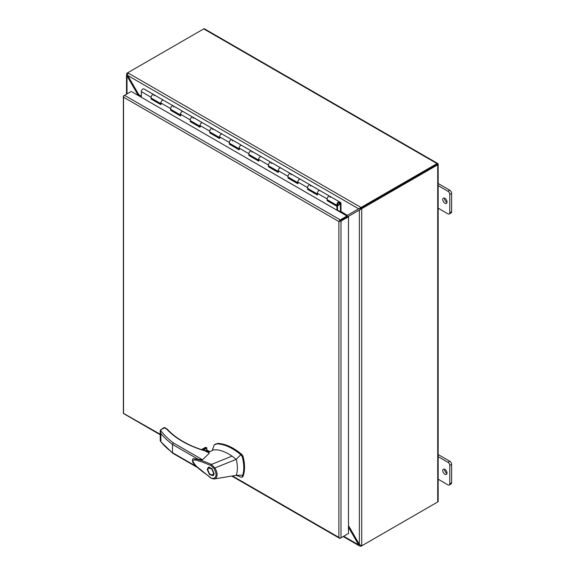 <?xml version="1.0" encoding="UTF-8"?>
<svg xmlns="http://www.w3.org/2000/svg" width="575" height="575" viewBox="0 0 575 575"><rect width="100%" height="100%" fill="white"/><g stroke="black" fill="none" stroke-linecap="round" stroke-linejoin="round"><path stroke-width="0.86" d="M437.014 164.4L361.007 208.287L438.013 163.825L437.014 164.4L438.107 164.421A1.495 0.862 180 0 1 437.719 164.809L361.711 208.689L361.007 208.287L359.368 210.048L361.711 208.689L361.711 545.84L359.368 544.489L358.663 544.892L359.591 545.991L361.007 546.25L361.007 545.653M204.247 28.75L204.628 28.973L204.247 28.75A1.495 0.862 120 0 0 203.715 28.894L127.708 72.773L361.007 207.467L437.014 163.588A1.495 0.862 -60 0 1 437.546 163.444L437.618 164.055L438.107 163.976A1.495 0.862 180 0 0 438.013 163.825L437.223 164.285L437.546 163.444L437.927 163.667A1.495 0.862 -60 0 1 438.013 163.825L437.719 163.997M437.618 164.055L437.223 164.285L437.618 164.055M361.711 545.84L437.719 501.961A1.495 0.862 0 0 0 438.107 501.573L438.107 501.134M438.107 163.976L438.107 164.421M359.483 544.633L348.486 525.643L359.368 544.489L359.368 210.048L348.098 216.552M437.022 502.363A1.495 0.862 -60 0 1 437.014 502.37L361.007 546.25M127.003 73.183L126.514 74.534L127.003 75.893L127.708 75.483L127.708 72.773L127.003 73.183L127.521 73.478M346.61 215.783L359.368 208.416L361.007 208.287L361.007 207.467L358.663 208.826L127.708 75.483L138.805 94.71L127.643 75.325M437.546 163.444L437.927 163.667M343.678 536.245L358.663 544.892L348.486 527.268M141.328 97.247L139.495 96.212L138.805 94.71L138.101 95.119L127.003 75.893L127.003 93.905M141.328 96.169L138.805 94.71L139.279 96.083M340.982 211.435L346.991 215.201M347.559 215.237L345.92 215.388L337.496 210.507A1.229 0.712 120 0 0 337.511 210.342L337.511 205.965L327.728 199.978M339.581 221.109L346.998 216.825L346.998 216.013L132.034 91.899M232.422 475.935L338.876 537.395L338.876 221.519L123.826 97.362L123.539 96.715A1.495 0.862 180 0 1 123.388 96.341A1.495 0.862 180 0 1 123.826 95.737L124.531 95.328A1.495 0.862 120 0 0 123.539 96.715L123.539 413.411A1.495 0.862 120 0 0 123.783 413.72L160.231 434.765M338.876 221.519L347.782 216.373L348.486 216.782L340.989 221.109A1.495 0.862 180 0 1 339.286 221.282A1.495 0.862 -60 0 1 340.278 219.887L346.998 216.013M347.782 533.873L340.278 538.207A1.495 0.862 -60 0 1 339.537 538.279A1.495 0.862 -60 0 1 339.286 537.97L338.876 537.395L339.286 537.97A1.495 0.862 0 0 0 340.989 537.798L348.486 533.471L348.486 216.782M160.231 434.254L123.539 413.403A1.495 0.862 0 0 1 123.388 413.037L123.388 96.341M340.278 219.887L124.531 95.328L131.251 91.447M160.885 103.996L151.692 98.684L151.11 99.022L151.11 97.29A2.127 1.229 -60 0 1 152.612 94.688A2.127 1.229 -60 0 1 153.676 94.58L143.894 88.931A2.127 1.229 120 0 0 142.83 89.039A2.127 1.229 120 0 0 141.328 91.641L141.328 97.268M161.331 103.91A2.127 1.229 -60 0 1 161.331 101.452A2.127 1.229 -60 0 1 163.458 100.222L153.676 94.58A2.127 1.229 -60 0 1 154.1 95.788M160.885 103.658L151.548 98.26A2.127 1.229 120 0 1 151.548 95.809A2.127 1.229 120 0 1 153.676 94.58L163.458 100.222A2.127 1.229 120 0 0 162.394 100.33A2.127 1.229 120 0 0 160.885 102.932L160.885 104.672L151.11 99.022M180.449 115.288L171.257 109.976L170.667 110.321L170.667 108.582A2.127 1.229 -60 0 1 172.169 105.98A2.127 1.229 -60 0 1 173.233 105.872A2.127 1.229 -60 0 1 173.664 107.079M180.888 115.201A2.127 1.229 -60 0 1 180.888 112.743A2.127 1.229 -60 0 1 183.015 111.521A2.127 1.229 120 0 0 181.952 111.622A2.127 1.229 120 0 0 180.449 114.231L180.449 115.963L170.667 110.321M200.007 126.579L190.814 121.275L190.224 121.612L190.224 119.873A2.127 1.229 -60 0 1 191.734 117.271A2.127 1.229 -60 0 1 192.798 117.163A2.127 1.229 -60 0 1 193.222 118.371M200.445 126.493A2.127 1.229 -60 0 1 200.445 124.042A2.127 1.229 -60 0 1 202.572 122.813A2.127 1.229 120 0 0 201.509 122.913A2.127 1.229 120 0 0 200.007 125.522L200.007 127.255L190.224 121.612M219.564 137.871L210.371 132.566L209.789 132.904L209.789 131.165A2.127 1.229 -60 0 1 211.291 128.563A2.127 1.229 -60 0 1 212.355 128.455A2.127 1.229 -60 0 1 212.779 129.662M220.009 137.784A2.127 1.229 -60 0 1 220.009 135.333A2.127 1.229 -60 0 1 222.137 134.104A2.127 1.229 120 0 0 221.073 134.212A2.127 1.229 120 0 0 219.564 136.814L219.564 138.546L209.789 132.904M239.128 149.162L229.935 143.858L229.346 144.196L229.346 142.456A2.127 1.229 -60 0 1 230.848 139.854A2.127 1.229 -60 0 1 231.912 139.747A2.127 1.229 -60 0 1 232.343 140.954M239.567 149.076A2.127 1.229 -60 0 1 239.567 146.625A2.127 1.229 -60 0 1 241.694 145.396A2.127 1.229 120 0 0 240.63 145.504A2.127 1.229 120 0 0 239.128 148.106L239.128 149.845L229.346 144.196M258.685 160.454L249.493 155.149L248.903 155.487L248.903 153.755A2.127 1.229 -60 0 1 250.412 151.146A2.127 1.229 -60 0 1 251.469 151.045A2.127 1.229 -60 0 1 251.9 152.246M259.124 160.375A2.127 1.229 -60 0 1 259.124 157.917A2.127 1.229 -60 0 1 261.251 156.688A2.127 1.229 120 0 0 260.188 156.795A2.127 1.229 120 0 0 258.685 159.397L258.685 161.137L248.903 155.487M278.243 171.752L269.05 166.441L268.467 166.779L268.467 165.047A2.127 1.229 -60 0 1 269.97 162.438A2.127 1.229 -60 0 1 271.033 162.337A2.127 1.229 -60 0 1 271.457 163.537M278.688 171.666A2.127 1.229 -60 0 1 278.688 169.208A2.127 1.229 -60 0 1 280.808 167.979A2.127 1.229 120 0 0 279.745 168.087A2.127 1.229 120 0 0 278.243 170.689L278.243 172.428L268.467 166.779M297.807 183.044L288.614 177.732L288.025 178.07L288.025 176.338A2.127 1.229 -60 0 1 289.527 173.736A2.127 1.229 -60 0 1 290.591 173.628A2.127 1.229 -60 0 1 291.022 174.836M298.245 182.958A2.127 1.229 -60 0 1 298.245 180.5A2.127 1.229 -60 0 1 300.373 179.271A2.127 1.229 120 0 0 299.309 179.378A2.127 1.229 120 0 0 297.807 181.98L297.807 183.72L288.025 178.07M317.364 194.336L308.171 189.024L307.582 189.369L307.582 187.63A2.127 1.229 -60 0 1 309.084 185.028A2.127 1.229 -60 0 1 310.148 184.92A2.127 1.229 -60 0 1 310.579 186.127M317.803 194.249A2.127 1.229 -60 0 1 317.803 191.791A2.127 1.229 -60 0 1 319.93 190.569A2.127 1.229 120 0 0 318.866 190.67A2.127 1.229 120 0 0 317.364 193.279L317.364 195.011L307.582 189.369M327.728 200.323L327.146 200.661L327.146 198.921A2.127 1.229 -60 0 1 328.648 196.319A2.127 1.229 -60 0 1 329.712 196.212A2.127 1.229 -60 0 1 330.136 197.419M337.511 205.965L336.921 206.303L327.146 200.661M336.921 206.303L336.921 210.191M153.676 94.58L340.723 202.572A1.229 0.712 -60 0 1 340.982 203.133L340.982 211.442L340.393 211.78L337.511 210.112M339.487 201.861L329.712 196.212L339.487 201.861A2.127 1.229 120 0 0 337.36 203.083A2.127 1.229 120 0 0 337.36 205.541A2.127 1.229 120 0 0 339.861 203.385L339.3 203.507A1.294 0.748 -60 0 1 337.777 204.822A1.294 0.748 -60 0 1 337.777 203.327A1.294 0.748 -60 0 1 339.077 202.58L340.393 203.478L340.393 211.78M338.158 202.846L339.3 203.507M339.077 202.58L340.314 203.291L339.07 202.572M329.712 196.212A2.127 1.229 120 0 0 327.585 197.441A2.127 1.229 120 0 0 327.585 199.899L337.36 205.541M338.502 202.601L339.861 203.385M310.148 184.92L319.93 190.569L310.148 184.92A2.127 1.229 120 0 0 308.027 186.149A2.127 1.229 120 0 0 308.027 188.6L317.364 193.998M290.591 173.628L300.373 179.271L290.591 173.628A2.127 1.229 120 0 0 288.463 174.857A2.127 1.229 120 0 0 288.463 177.308L297.807 182.699M271.033 162.337L280.808 167.979L271.033 162.337A2.127 1.229 120 0 0 268.906 163.566A2.127 1.229 120 0 0 268.906 166.017L278.243 171.407M251.469 151.045L261.251 156.688L251.469 151.045A2.127 1.229 120 0 0 249.349 152.267A2.127 1.229 120 0 0 249.349 154.725L258.685 160.116M231.912 139.747L241.694 145.396L231.912 139.747A2.127 1.229 120 0 0 229.784 140.976A2.127 1.229 120 0 0 229.784 143.434L239.128 148.824M212.355 128.455L222.137 134.104L212.355 128.455A2.127 1.229 120 0 0 210.227 129.684A2.127 1.229 120 0 0 210.227 132.142L219.564 137.533M192.798 117.163L202.572 122.813L192.798 117.163A2.127 1.229 120 0 0 190.67 118.392A2.127 1.229 120 0 0 190.67 120.851L200.007 126.241M173.233 105.872L183.015 111.521L173.233 105.872A2.127 1.229 120 0 0 171.106 107.101A2.127 1.229 120 0 0 171.106 109.552L180.449 114.95M209.099 452.985L205.031 450.915C196.736 448.471 189.225 445.309 182.505 441.449C176.144 437.762 170.89 433.665 166.743 429.151L166.692 429.122M205.031 450.915L205.412 451.167L205.031 450.915A0.827 0.482 120 0 1 205.447 450.879L208.322 451.282L209.084 452.094M208.847 452.209A2.595 1.495 0 0 0 208.172 451.533A2.595 1.495 0 0 0 205.864 451.116M208.933 467.094L208.567 467.928M207.244 469.531L208.243 467.31L211.923 468.56L214.087 473.484L213.088 475.698L209.408 474.454L207.244 469.531M213.598 473.196L212.743 475.101L209.544 473.987L207.733 469.811L208.596 467.913L211.787 469.02L213.598 473.196M213.965 474.389L212.743 475.101M211.032 478.156L195.062 465.153L192.726 462.422C192.323 459.713 192.575 458.505 193.473 458.807L194.034 458.764C199.539 459.705 205.318 461.596 211.37 464.449L232.048 456.126C227.024 452.705 222.144 450.62 217.4 449.88L213.634 449.858L208.251 452.496M209.192 453.316L202.558 459.763L193.545 458.778M211.392 478.148L213.181 478.501C216.746 477.336 216.991 473.951 213.914 468.345L236.268 459.324L240.774 454.717C232.566 447.846 224.638 444.216 216.991 443.835L214.209 444.863L212.772 449.068M210.888 477.796C204.916 473.031 196.528 468.51 192.589 460.906C194.213 458.541 198.512 461.344 201.365 461.689L210.853 465.448L211.37 464.449M236.131 475.324L241.349 477.264L242.197 476.876L242.772 475.173L236.268 475.302L214.425 478.918M232.048 456.126L236.268 459.324L236.656 461.1C237.712 466.562 237.583 471.299 236.268 475.302M241.349 477.264L242.973 476.423C245.079 470.868 245.079 464.104 242.973 456.126L242.132 454.76C233.745 447.573 225.623 443.785 217.774 443.39L214.921 444.324M211.348 464.456L214.655 467.784C218.292 472.808 217.673 478.824 213.864 478.982L213.181 478.501M164.946 428.116L164.357 427.771L160.375 430.078C163.774 434.693 168.13 438.984 173.434 442.951L172.5 444.446L172.5 452.69L173.434 453.229L172.5 452.69A102.343 59.088 180 0 1 160.892 441.758L172.73 453.237M205.196 450.778L206.612 449.966L209.746 451.777M210.853 465.448L213.914 468.345M242.772 475.173C244.274 469.883 244.08 463.68 242.197 456.579L240.774 454.717M242.132 476.812L242.973 476.423M160.375 430.078L160.892 433.514A102.343 59.088 0 0 0 172.5 444.446L198.627 459.533M182.505 441.449A0.827 0.482 120 0 1 182.915 441.406C176.676 437.798 171.487 433.744 167.354 429.266L167.354 429.266A0.827 0.597 137.4 0 0 166.743 429.151L164.357 427.771L163.774 428.116M167.354 429.266L164.773 427.592L163.947 427.592L160.346 430.071M201.645 449.664L205.548 447.415L204.456 448.047L205.548 447.415L206.576 447.558L206.899 449.995M160.892 433.514L160.892 441.758L160.346 440.349M212.714 475.115L213.62 475.209M209.839 467.195L208.596 467.913M447.027 473.052A3.026 1.747 -120 0 0 445.711 470.005A3.026 1.747 -120 0 0 443.375 469.193A3.026 1.747 -120 0 0 442.75 470.58A3.026 1.747 -120 0 0 444.073 473.628A3.026 1.747 -120 0 0 446.401 474.433A3.026 1.747 -120 0 0 447.027 473.052M444.597 469.2A3.026 1.747 -120 0 0 444.583 469.523A3.026 1.747 -120 0 0 447.012 473.376M438.157 479.219L447.947 484.876A2.595 1.495 -120 0 0 449.24 484.998A2.595 1.495 -120 0 0 449.779 483.812L449.779 465.463A2.595 1.495 -120 0 0 447.947 462.286L438.157 456.636M449.24 484.998L451.073 483.942A2.595 1.495 -120 0 0 451.612 482.756L451.612 464.406A2.595 1.495 -120 0 0 449.772 461.229L438.157 454.523M447.027 202.026A3.026 1.747 -120 0 0 445.711 198.979A3.026 1.747 -120 0 0 443.375 198.174A3.026 1.747 -120 0 0 442.75 199.554A3.026 1.747 -120 0 0 444.073 202.601A3.026 1.747 -120 0 0 446.401 203.413A3.026 1.747 -120 0 0 447.027 202.026M444.597 198.174A3.026 1.747 -120 0 0 444.583 198.497A3.026 1.747 -120 0 0 447.012 202.35M438.157 208.2L447.947 213.85A2.595 1.495 -120 0 0 449.24 213.979A2.595 1.495 -120 0 0 449.779 212.793L449.779 194.436A2.595 1.495 -120 0 0 447.947 191.267L438.157 185.61M449.24 213.979L451.073 212.923A2.595 1.495 -120 0 0 451.612 211.737L451.612 193.387A2.595 1.495 -120 0 0 449.772 190.21L438.157 183.504M437.719 501.961L437.719 164.809M437.014 163.588L203.715 28.894M340.989 537.798L340.989 221.109M141.328 91.641L151.11 97.29M327.146 198.921L317.364 193.279M307.582 187.63L297.807 181.98M288.025 176.338L278.243 170.689M268.467 165.047L258.685 159.397M248.903 153.755L239.128 148.106M229.346 142.456L219.564 136.814M209.789 131.165L200.007 125.522M190.224 119.873L180.449 114.231M170.667 108.582L160.885 102.932M338.747 202.522L340.393 203.478M173.434 442.951L202.558 459.763M196.578 466.591L172.5 452.69M242.973 456.126L242.197 456.579M216.991 443.835L217.774 443.39M241.349 455.213L242.132 454.76M203.212 450.175L206.899 448.047M206.576 447.558L202.458 449.93M449.772 461.229L447.947 462.286M451.612 464.406L449.779 465.463M451.612 482.756L449.779 483.812M449.772 190.21L447.947 191.267M451.612 193.387L449.779 194.436M451.612 211.737L449.779 212.793M438.157 164.292L438.157 501.256M359.591 545.991L343.196 536.525M126.514 94.185L126.514 74.534M204.542 28.865L437.683 163.465M231.739 476.043L339.537 538.279M182.915 441.406C189.513 445.208 196.959 448.335 205.268 450.8L209.106 452.992M212.793 448.363L212.57 450.39M197.807 467.719L172.773 453.265M211.047 478.163L213.749 478.989M242.693 476.768L241.91 477.221M206.813 449.945L209.875 451.713M160.231 430.934L160.231 440.932M204.995 447.594L201.494 449.614"/></g></svg>
